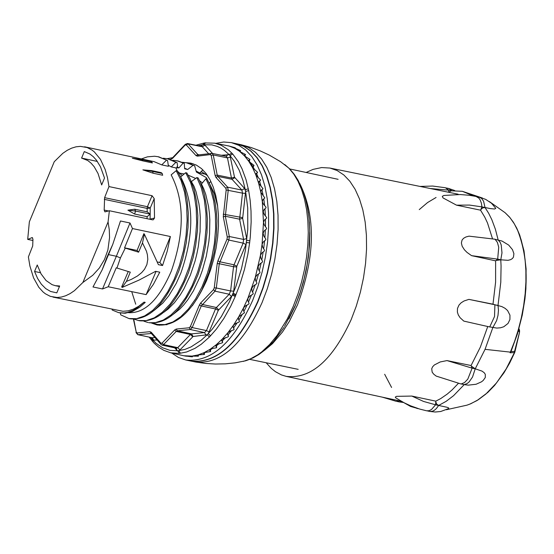 <?xml version="1.0" encoding="UTF-8"?>
<svg xmlns="http://www.w3.org/2000/svg" width="554" height="554" viewBox="0 0 554 554"><rect width="100%" height="100%" fill="white"/><g stroke="black" fill="none" stroke-linecap="round" stroke-linejoin="round"><path stroke-width="0.83" d="M104.519 178.028L101.659 184.96L98.01 173.45L94.125 166.657L91.064 163.139L87.677 160.48L81.59 158.098L84.298 151.574L89.907 154.033L93.328 156.72L96.458 160.203L100.503 166.844L104.512 178.028M56.799 292.851L50.601 291.466L45.726 288.592L41.363 284.23L37.617 278.482L34.563 271.467L37.25 264.985L41.051 273.877L46.044 280.518L52.028 284.631L55.31 285.677L59.666 285.996L56.806 292.865M82.885 282.485L74.409 290.684L70.053 293.634L65.677 295.767L61.349 297.062L57.097 297.505L50.345 296.362L45.366 293.779L43.046 291.951L38.801 287.263L33.565 277.852L29.895 265.968L28.393 256.931L32.7 245.955L32.949 239.203L32.208 237.583L27.7 239.397L29.355 221.829L54.257 161.706L62.817 153.333L67.228 150.321L71.66 148.14L76.057 146.81L80.372 146.367L87.151 147.544L92.068 150.106L94.36 151.921L100.461 159.351L105.184 169.524L107.455 177.619L108.972 186.573L104.616 197.66L104.18 210.063L104.921 211.884L109.373 210.742L108.072 221.967L109.277 229.813L109.56 237.514L107.892 249.993L104.436 259.597L99.311 268.074L92.809 275.234L82.885 282.485L108.072 221.967M127.905 210.174L135.571 211.039L134.622 214.038L127.905 210.174L134.705 209.204L147.212 211.843L147.135 208.408L150.224 208.069L154.213 198.602L152.066 195.707L108.972 186.573M104.318 199.357L147.135 208.408L147.433 206.718L150.224 208.069L150.099 219.114L154.518 218.027L154.213 198.602M171.255 166.913L176.56 168.042L177.557 165.798L177.072 162.571L175.881 162.315L171.255 166.913L168.271 165.237M84.554 146.796L154.06 161.63L161.747 164.884L168.43 166.304L167.571 160.535L158.776 156.872M109.373 210.742L152.454 219.827L153.229 219.806L154.518 218.027M112.732 244.473L106.825 257.541L102.151 269.874L92.996 286.972L102.525 288.953L116.361 256.26L130.003 222.999L120.474 220.991L112.732 244.473L102.151 269.874M130.003 222.999L132.475 228.553L170.39 236.53L167.176 251.35L162.551 265.532L159.836 262.499L170.39 236.53M126.43 281.404L122.164 287.429L139.199 280.019L155.632 271.315L159.767 272.18L153.375 284.368L146.118 294.624L108.217 286.75L116.236 267.811L130.287 272.146L126.43 281.404L131.527 279.299L137.482 275.975L141.665 272.616L144.532 269.265L146.879 264.611L147.793 259.411L147.412 254.812L146.485 251.267L142.482 242.915L144.372 234.19L158.409 264.667L162.551 265.532M120.426 313.01L120.71 314.831L128.95 318.557L136.609 318.675L144.622 315.925L152.682 310.399L160.487 302.262L167.724 291.799L174.122 279.41L179.434 265.532L183.457 250.699L186.047 235.45L187.127 220.312L186.65 205.79L184.614 192.39L181.089 180.542L176.172 170.68L171.158 174.856C184.537 200.79 184.6 232.846 171.352 271.017C159.095 299.513 144.864 313.405 128.66 312.698M134.407 319.222L138.479 320.531L146.194 320.627L154.247 317.844L162.322 312.283L170.113 304.118L177.322 293.682L183.672 281.37L188.942 267.61L192.958 252.887L195.555 237.708L196.656 222.576L196.192 208.027L194.17 194.558L190.638 182.64L185.687 172.709L180.673 176.885C194.073 202.764 194.142 234.806 180.888 273.011L176.165 283.53L168.811 295.746L162.724 303.17L154.234 310.344M182.266 175.556L177.626 171.359M177.245 170.909L176.11 168.555L176.56 168.042M142.904 160.902L152.412 162.931L151.574 161.747L142.053 159.718L142.904 160.902L132.358 158.222L142.053 159.718M153.146 173.222L162.668 175.251L162.197 173.471L161.214 172.64L151.692 170.618L142.884 169.856L153.146 173.222L152.669 171.442L162.197 173.471M207.521 179.766L206.213 177.536L196.4 172.052L194.634 165.736L193.097 165.286L187.688 169.496L184.683 168.804L184.226 163.208L183.201 163.035L178.942 167.855L177.19 167.869L177.557 165.798M179.316 173.056L184.191 173.956M188.215 175.189L195.707 178.457M199.544 180.729L202.425 182.938M175.881 162.315L167.495 158.735L163.278 158.229M177.072 162.571L168.236 158.894M200.97 183.99L201.469 184.004L203.761 188.879L205.707 194.26L208.526 206.351L209.37 212.944L209.828 219.82L209.571 234.162L208.858 241.489L206.323 256.128L202.383 270.269L199.939 276.993L193.471 290.767L187.882 299.659L183.886 304.762L179.731 309.146L173.319 314.243M191.123 181.13L193.99 186.227L195.998 191.608L198.914 203.727L199.8 210.354L200.292 217.279L200.077 231.738L198.297 246.558L196.843 253.926L195.036 261.169L190.417 274.999L183.949 288.786L180.285 294.873L174.365 302.796L168.097 309.077L163.804 312.276M108.217 286.75L102.525 288.953M27.7 239.397L32.942 240.491M177.315 167.059L178.942 167.855M184.627 168.257L187.688 169.496M52.983 297.096L122.974 311.286L128.147 310.842L133.438 309.146L138.77 306.23L144.04 302.145L145.231 302.394L139.83 307.151L132.441 311.459L125.142 313.245L119.318 312.781M193.097 165.286L186.511 162.793L182.273 162.287M194.634 165.736L187.273 162.952M210.908 181.518L209.183 182.952L214.204 193.325L217.639 206.116M196.074 171.013L199.738 172.987L205.901 174.302M201.469 184.004L205.908 178.755L206.822 178.54L209.911 184.648L212.466 191.573L215.264 203.297L216.385 211.857L216.891 220.866L216.496 234.972L214.128 252.624L208.913 272.686L201.995 289.687L197.376 298.191L192.349 305.725M196.864 177.557L198.145 177.972L199.613 180.881L202.21 187.28L204.308 194.371L206.469 206.143L207.376 218.962L207.016 232.458L205.167 247.548L202.646 259.501L198.304 273.849C184.579 308.266 168.181 324.561 149.116 322.733L155.418 322.636L163.201 320.101L171.02 314.935L178.623 307.332L185.735 297.484L192.12 285.705L197.536 272.388L201.76 257.984L204.648 243.005L206.067 227.978L205.97 213.428L204.357 199.876L201.275 187.792L196.864 177.557L191.642 181.38M158.215 324.602L166.969 324.699M153.382 323.148L157.433 324.443L164.974 324.589L172.834 321.999L180.743 316.729L188.429 308.959L195.604 298.897L202.016 286.896L207.404 273.371L211.566 258.815L214.343 243.753L215.638 228.719L215.409 214.225L213.657 200.783L210.451 188.831L205.908 178.755M148.714 322.65L149.116 322.733M143.895 321.195L147.925 322.483M139.262 320.69L139.67 320.78C158.728 322.4 175.029 306.265 188.582 272.381L193.09 257.631L195.673 245.339L197.529 229.827L197.82 215.575L196.67 202.078L194.115 189.766L190.195 179.046L186.878 172.966L185.687 172.709M202.875 169.87L199.738 172.987M236.558 143.749L244.113 146.443L250.962 151.097L257.111 157.661L262.451 166.027L266.876 176.027L270.29 187.481L272.644 200.174L273.877 213.872L273.967 228.303L272.907 243.192L270.733 258.268L267.464 273.226L263.178 287.789L257.956 301.681C238.636 343.992 216.337 363.791 191.061 361.076L190.915 361.049M191.061 361.076L195.763 362.039C220.88 364.283 242.991 344.45 262.097 302.539L267.298 288.731L271.571 274.258L274.832 259.383L277.021 244.39L278.094 229.571L278.032 215.201L276.848 201.552L274.549 188.886L271.197 177.432L266.841 167.405L261.578 158.991L255.505 152.343L248.732 147.586L241.399 144.795L236.703 143.784M184.226 163.208L178.028 160.979M183.201 163.035L177.017 160.764L172.765 160.258M167.571 160.535L158.022 156.713L154.58 156.242L147.454 156.844L141.374 158.922M166.38 160.286L161.747 164.884M108.508 254.618L116.361 256.26L120.433 257.901L125.252 248.109L124.56 247.832L132.475 228.553M116.929 268.088L120.433 257.901M159.836 262.499L157.239 261.959M142.482 242.915L138.618 252.181L137.073 250.456L143.888 233.656L144.372 234.19M137.073 250.456L124.56 247.832M138.618 252.181L125.252 248.109M122.164 287.429L121.686 286.889L128.265 271.536M146.118 294.624L156.083 271.412M129.74 318.723L130.142 318.806C148.922 320.607 165.161 304.631 178.866 270.885L182.702 258.856L186.165 243.185L188.028 227.355L188.277 213.158L187.107 199.765L184.537 187.571L180.652 176.955L177.363 170.937L176.172 170.68M144.04 302.145L136.79 308.218L133.092 310.372L127.558 312.428L123.944 313.003L118.688 312.664L112.22 310.039L112.109 309.326M119.339 312.788L119.879 312.906M134.622 214.038L147.129 216.676L150.224 214.128L135.571 211.039L134.705 209.204M147.212 211.843L150.224 214.128M142.884 169.856L152.669 171.442L151.692 170.618M34.563 271.467L40.414 272.707M306.147 172.467L313.086 169.379L321.659 167.557L329.942 168.056L337.171 170.556L343.861 174.988L349.879 181.269L355.107 189.274L359.456 198.865L362.828 209.862L365.162 222.057L366.409 235.208L366.547 249.078L365.564 263.392L363.493 277.879L360.363 292.263L356.229 306.258L351.188 319.603C332.455 360.329 310.787 379.255 286.183 376.374L281.446 374.919L275.47 371.713L271.287 368.382L266.176 362.759M395.944 397.987L395.258 397.121L396.553 396.345L411.816 396.068L423.519 401.428L435.582 404.801L435.804 401.158L411.816 396.068M435.804 401.158L440.742 398.568L447.279 394.053L452.099 389.898L458.352 383.389L452.099 389.898L447.279 394.053L440.742 398.568L435.804 401.158M472.126 368.147L467.811 379.095L464.557 382.551L461.101 383.998L436.199 376.097L433.761 374.22L432.182 372.191L431.718 368.756L432.619 366.796L434.336 364.975L440.181 361.963L446.995 360.585L472.126 368.147L471.08 365.529L446.995 360.585M471.08 365.529L480.394 347.019L487.749 326.535L480.394 347.019L471.08 365.529M468.906 299.375L464.051 300.974L461.15 302.789L459.031 305.019L457.486 308.405L457.375 312.075L458.296 314.935L460.111 317.726L463.795 321.098L489.708 326.964L494.521 316.528L494.909 304.762L492.991 304.188L495.601 282.138L495.622 260.844L497.679 259.14L498.725 247.222L497.402 242.403L495.034 239.217L469.009 236.149L465.928 236.974L463.56 238.31L462.057 240.083L461.385 242.964L462.161 246.225L464.391 249.757L467.008 252.402L471.558 255.65L495.622 260.844L495.601 282.138L492.991 304.188L468.906 299.375L494.909 304.762M492.492 238.712L487.506 222.971L484.75 217.099L480.553 210.181L484.75 217.099L487.506 222.971L492.492 238.712M456.51 205.16L469.508 205.077L481.959 206.877L480.553 210.181L456.51 205.16L443.027 197.917L442.293 196.317L444.052 195.437M495.151 239.314L502.076 241.08L508.717 245.103L512.478 249.653L513.897 253.663L513.468 257.077L512.436 258.51L510.656 259.66L508.004 260.325L500.781 259.805L501.986 252.853L501.211 244.958L500.227 242.493L498.136 239.882L495.394 229.245L491.827 219.661L488.642 213.242L485.048 207.542L483.587 201.261L481.648 198.464L479.134 197.113L485.692 199.385L491.474 203.228L495.782 208.325L494.59 209.017L490.207 208.567L481.952 206.891L481.364 203.089L480.179 199.973L478.857 198.103L476.045 196.448L469.349 195.285L460.208 194.544L443.858 195.458M458.144 194.205L329.942 168.056M448.657 192.273L448.788 190.174L445.354 187.737L432.66 186.047L419.98 186.421M382.281 397.142L396.138 401.29L399.448 400.861L396.664 400.251M395.771 397.876L404.205 402.813L410.77 405.881L419.759 409.087L426.635 410.805L429.038 410.708L431.504 409.496L435.582 404.801L446.891 407.245L448.622 407.882L448.733 408.554L440.707 411.504L435.215 412.017L429.731 411.442L432.335 411.29L434.343 410.306L436.303 408.63L438.678 405.445L446.157 401.325L453.539 395.701L464.204 384.642L461.302 383.977M430.16 188.499L448.788 190.174M471.558 255.65L497.679 259.14M514.77 352.351L514.431 352.586L514.569 351.381L514.77 352.351M446.344 409.745L466.987 405.161L470.796 403.734L478.393 399.683L485.844 394.074L496.488 382.952L506.141 368.95L514.431 352.586L510.109 352.78L510.961 351.589C528.779 304.935 530.926 264.327 517.401 229.765M471.309 366.104L475.235 368.798L482.028 371.125L484.161 372.683L485.29 374.317L485.304 377.482L483.233 380.432L481.474 381.824L476.094 384.254L468.31 385.148L464.204 384.642L467.167 383.534L469.106 381.941L472.527 377.025L475.235 368.798L472.119 368.188M494.867 304.748L501.848 306.591L505.103 308.336L507.582 310.538L509.957 315.171L509.929 319.471L508.039 323.432L503.787 326.749L500.546 327.781L496.813 328.086L489.757 326.908M510.109 352.78L514.659 341.174L518.343 329.616L521.349 317.733L523.634 305.69L525.164 293.675L525.919 281.848L525.885 270.387L525.067 259.445L523.475 249.182L521.127 239.75L518.073 231.274L514.347 223.878L510.005 217.674L505.13 212.736L509.458 217.009L513.35 222.189L516.778 228.234L519.714 235.069L524.022 250.872L526.106 268.967L525.905 288.634L524.95 298.8L522.27 315.087L517.443 333.854L510.94 351.651M518.412 330.62L519.361 332.061L519.458 330.08M519.423 332.732L514.569 351.381L510.968 351.589M518.669 329.734L519.479 332.587L514.818 352.247L509.687 363.009L504.015 372.752L494.563 385.459L487.755 392.474L477.029 400.556L469.674 404.198M475.235 368.798L485.055 349.339L492.818 327.615L496.633 320.565L497.991 315.434L498.461 310.219L498.018 305.42L500.788 282.208L501.072 266.065L500.781 259.805L496.072 260.47M498.018 305.42L494.93 304.832M435.769 401.754L436.691 404.164L438.678 405.445M427.321 410.895L429.731 411.442M396.823 401.38L399.233 401.92L402.086 401.678M451.434 190.749L448.782 190.223M451.787 190.714L448.435 188.402L446.012 187.931M451.088 190.791L448.92 192.328M479.134 197.113L476.71 196.642M485.055 207.549L482.673 207.895L480.775 209.661M500.781 259.805L497.686 259.113M185.722 359.982L190.77 361.021C216.046 363.736 238.345 343.93 257.665 301.618L262.894 287.734L267.18 273.17L270.442 258.206L272.623 243.137L273.676 228.241L273.586 213.809L272.353 200.119L270.006 187.418L266.585 175.964L262.167 165.965L256.827 157.599L250.671 151.034L243.829 146.381L236.413 143.721L231.378 142.634L238.788 145.293L245.63 149.947L251.779 156.519L257.111 164.884L261.53 174.884L264.951 186.345L267.298 199.038L268.524 212.736L268.614 227.168L267.561 242.063L265.38 257.139L262.111 272.104L257.825 286.674L252.596 300.566C233.282 342.884 210.991 362.697 185.722 359.982L178.436 357.462L171.698 353.03M215.741 143.361L223.691 142.011L231.378 142.634M248.469 302.096L251.454 295.081M252.596 292.145L255.249 284.714M256.218 281.723L258.489 273.981M259.293 270.941L261.149 263.005M261.786 259.923L263.198 251.904M263.662 248.794L264.618 240.803M264.902 237.673L265.387 229.834M265.491 226.683L265.505 219.114M265.408 215.949L264.964 208.754M264.653 205.589L263.773 198.921L264.819 197.937L262.949 199.627L262.326 201.746L263.489 222.41L262.07 244.335L260.408 255.463L255.269 277.443L247.915 298.225L243.511 307.879L238.684 316.895L233.483 325.17L227.978 332.615L222.216 339.152L216.275 344.713L210.215 349.228L204.107 352.649L198.013 354.948L192.003 356.097L183.831 355.758L170.701 352.808L179.323 353.404L177.744 350.807L169.96 350.357L162.627 347.794L155.896 343.168L150.549 337.448M263.226 195.707L261.987 189.814L263.005 188.665L261.107 190.375M261.121 186.421L259.611 181.4L260.581 180.085L258.697 181.823M258.337 177.813L256.668 173.755L257.582 172.301L255.796 173.963M254.847 169.967L250.692 163.091M250.574 162.924L249.224 161.117L249.999 159.434L248.524 160.688M186.684 356.153L192.003 356.824L191.435 356.25L192.003 356.097L198.374 356.208L197.425 355.301L198.013 354.948L204.44 354.442L204.502 352.545L205.015 352.344M210.499 349.692L212.625 348.424L210.215 349.228L209.62 349.996L210.548 351.541L210.499 349.692M212.646 348.418L216.198 347.857L216.635 347.531L216.476 345.758L219.287 343.515M216.635 347.531L215.693 345.724L216.275 344.713L222.209 342.857L222.639 342.455L222.369 340.772L225.582 337.566M222.639 342.455L221.662 340.426L222.216 339.152L228.068 336.839L228.483 336.368L228.109 334.796L231.537 330.655M228.483 336.368L227.479 334.18L227.978 332.615L230.291 331.091L233.712 329.879L234.113 329.339L233.636 327.899L237.14 322.857M234.113 329.339L233.082 327.054L233.483 325.17L235.727 323.439L239.086 322.04L239.46 321.445L238.885 320.143L242.354 314.257M243.878 311.466L247.139 304.97M244.833 156.221L245.498 154.49L239.785 151.54L244.508 155.916L244.369 154.988L244.189 155.439M245.498 154.49L244.369 154.988M249.999 159.434L244.508 155.916L248.801 161.339L252.617 167.751L255.913 175.085L258.649 183.256L260.796 192.176L262.326 201.746L263.559 204.343L265.955 207.071L266.017 207.805L264.029 209.599L263.226 211.863L264.306 214.571L266.557 217.397L266.578 218.158L264.438 220.049L263.489 222.41L264.41 225.208L266.516 228.103L266.488 228.885L264.21 230.845L263.095 233.276L263.863 236.129L265.83 239.065L265.754 239.861L263.33 241.869L262.07 244.335L262.679 247.209L264.507 250.159L264.383 250.969L261.82 252.991L260.408 255.463L260.872 258.337L262.554 261.273L262.395 262.077L259.688 264.092L258.129 266.543L258.455 269.382L260.006 272.277L259.805 273.067L256.966 275.04L255.269 277.443L255.456 280.22L256.89 283.046L256.641 283.814L253.684 285.726L251.848 288.038L251.911 290.725L253.226 293.461L252.943 294.195L249.868 296.016L247.915 298.225L247.86 300.787L249.071 303.398L248.753 304.098L245.574 305.801L243.511 307.879L243.351 310.295L244.466 312.768L238.684 316.895L238.428 319.139L239.46 321.445M231.849 153.07L229.169 154.67L230.014 155.598L232.715 154.012L228.511 149.919L221.261 145.28L214.737 143.167L229.273 146.09L234.688 148.25L239.446 151.2M232.715 154.012L238.414 161.837L242.07 168.901L246.059 179.745L248.677 190.611L245.63 191.428L247.714 207.909L247.776 229.356L245.464 250.034L241.509 268.572L235.914 286.425L229.529 301.611L221.351 316.563L212.196 329.256L207.231 334.748L201.241 340.225L191.04 346.922L184.911 349.408L177.744 350.807L176.802 350.204L176.366 348.224L177.723 347.649L179.967 349.899L193.097 336.486L207.231 334.748L209.454 337.012L201.261 344.235L195.008 348.334L186.65 351.977L179.323 353.404M248.684 190.611L250.179 200.52L251.01 210.991L251.156 221.905L250.29 236.911L249.625 242.846L246.551 242.562L245.941 244.522L243.144 243.123L243.594 239.432L246.662 238.601L242.652 218.352L245.63 191.428L244.598 188.478L234.508 177.197L230.014 155.598L234.273 161.172L239.169 170.168L243.067 180.791L245.29 189.69L248.331 188.838M249.625 242.846L247.846 254.293L244.473 269.417L240.021 284.091L235.235 296.529L232.465 295.109L231.461 296.508L229.211 294.243L230.596 290.94L233.684 291.21L236.835 266.211L245.941 244.522M236.039 294.617L233.255 293.239L233.684 291.21M235.235 296.529L230.658 306.383L223.878 318.439L216.462 329.014L209.447 337.012M214.737 143.167L204.447 142.932L202.903 144.746L211.822 144.864L217.41 146.443L220.97 148.153L224.377 150.383L229.169 154.67L221.33 155.265M205.645 142.78L204.017 144.615L204.959 145.183L202.258 146.768L201.815 146.457M249.882 240.713L246.807 240.478L246.662 238.601M151.609 323.086L156.921 324.921C175.68 326.929 192.231 312.158 206.573 280.615L210.451 270.276L213.629 259.438L216.06 248.31L217.68 237.091L218.47 226.011L218.414 215.277L217.507 205.091L215.776 195.645L213.248 187.12L209.98 179.676L206.026 173.457L201.469 168.575L196.393 165.12L190.901 163.146L185.902 162.668M131.72 291.633L135.723 304.208M210.575 335.849L208.332 333.605L218.304 310.358L231.461 296.508M180.459 353.293L178.859 350.696L179.967 349.899M153.063 342.053L152.793 340.114L157.142 340.031M152.184 341.063L151.484 337.649M158.049 325.122L152.246 323.127M159.413 325.288L158.95 324.755M192.944 163.693L189.607 163.534M201.247 171.484L207.667 175.763M229.799 146.235L227.943 145.744M235.18 148.486L234.951 147.689L228.871 145.965M235.346 147.849L234.321 148.029M240.207 151.831L240.602 150.612L234.37 147.856M240.602 150.612L239.55 150.868M197.529 355.509L197.556 355.142M210.548 351.541L204.107 352.649L203.505 353.203L204.44 354.442M203.602 353.487L203.616 352.988M209.717 350.329L209.696 349.74M215.797 346.077L215.728 345.454M221.766 340.765L221.662 340.184M227.576 334.457L227.459 334.014M264.819 197.937L260.796 192.176L261.294 190.181M263.005 188.665L258.649 183.256L259.002 181.435M260.581 180.085L255.913 175.085L256.128 173.464M257.582 172.301L252.617 167.751L252.7 166.345L252.402 166.893M253.192 166.969L254.037 165.39L252.7 166.345M254.037 165.39L248.801 161.339L248.767 160.168M198.374 356.208L198.505 354.837M192.425 356.824L192.543 356.07M104.616 197.66L147.433 206.718L152.066 195.707M241.482 144.816L250.983 147.482L260.248 150.903L269.209 155.058L280.573 161.685L288.779 168.084L293.71 174.018L298.01 181.241L301.632 189.662L304.499 199.149L306.584 209.564L307.844 220.741L308.259 232.528L307.83 244.729L306.556 257.174L304.458 269.666L301.563 282.021L297.92 294.049L293.26 306.348L287.332 318.903L277.125 335.392L269.639 344.484L261.793 351.838L257.783 354.816L249.702 359.297L245.664 360.779L235.166 362.842L225.326 363.839L215.43 364.033L205.562 363.431L195.763 362.039M284.714 164.531L289.756 168.963L294.243 174.302L298.177 180.466L303.017 191.116L305.531 199.066L307.477 207.618L309 218.214L309.762 231.046L308.897 251.308L307.006 265.117L304.104 278.842L300.24 292.221L295.497 304.991L284.534 326.389M288.946 318.862L295.171 305.96L299.804 293.883L303.405 282.048L306.251 269.881L308.294 257.582L309.499 245.339L309.845 233.352L309.326 221.815M264.625 350.211L272.513 343.639L282.512 331.978L289.389 321.313L297.429 305.012C315.281 256.89 316.029 216.33 299.679 183.332M32.554 237.784L31.813 237.631M108.508 210.977L104.18 210.063M147.032 218.685L147.129 216.676M149.566 219.218L150.072 219.322M485.055 349.339L510.663 352.164M402.938 402.142L410.59 406.463L418.263 408.63M473.248 195.894L462.355 191.31L482.444 198.034M391.588 387.461L384.663 374.269M419.253 209.606L427.577 202.549L436.081 197.473M235.637 295.573L232.881 294.195M198.318 145.723L202.903 144.746L201.102 146.291M201.725 146.415L201.794 145.564M204.959 145.183L212.556 153.479M230.526 157.066L227.479 157.897L226.309 156.276L228.13 154.455M245.581 193.415L242.493 193.152L241.883 190.07L244.598 188.478M230.596 290.94L233.546 266.709L219.266 263.739L216.316 287.99L230.596 290.94M236.634 266.98L233.546 266.709L234.044 264.812L243.144 243.123L228.885 240.069L227.022 239.134L227.278 237.07L229.321 236.516L243.594 239.432L239.591 219.183L242.493 193.152L226.171 189.967L223.283 216.808L227.278 237.07M170.293 159.386L172.516 158.423L185.174 145.058L186.276 144.926L196.026 155.605L197.376 156.145L210.375 154.587L211.441 153.368L212.127 153.389L213.248 154.947L217.216 175.085L217.805 176.407L227.646 187.183L228.234 190.14L225.326 216.261L229.321 236.516L228.885 240.069L219.266 263.739L217.21 263.566L214.253 287.81L216.316 287.99L214.987 291.162L201.261 305.947L192.19 327.58L190.32 329.512L177.328 330.807L176.227 331.424L163.534 344.616L162.232 345.163L176.366 348.224M210.375 154.587L211.213 155.501L215.174 175.639L215.998 177.474L225.831 188.249L226.171 189.967M217.21 263.566L217.923 260.837L227.022 239.134M214.253 287.81L213.484 289.652L200.693 302.941L199.398 305.012L190.334 326.645L189.246 327.767L176.255 329.062L174.732 329.921L162.038 343.113L160.937 343.217L151.235 332.262L149.899 331.687L137.025 332.968L136.201 332.04L133.743 319.222M133.431 319.208L136.201 332.04M137.025 332.968L137.794 334.685L152.212 337.76L153.818 340.357M151.235 332.262L151.353 333.487L138.098 334.706L152.212 337.76L154.898 337.49M151.367 333.508L149.892 331.687M151.353 333.487L161.055 344.45L160.937 343.217M162.038 343.113L163.534 344.616L177.723 347.649L190.431 334.471L176.227 331.424L174.732 329.921M176.255 329.062L177.328 330.807L191.49 333.875L204.495 332.587L206.441 330.579L209.225 331.978M206.109 335.205L204.495 332.587L190.32 329.512L189.246 327.767M190.334 326.645L192.19 327.58L206.441 330.579L215.513 308.959L201.261 305.947L199.398 305.012M200.693 302.941L202.196 304.444L216.413 307.518L229.211 294.243L214.987 291.162L213.484 289.652M218.304 310.358L215.513 308.959L216.413 307.518L218.664 309.776M176.802 350.204L174.725 347.864M192.674 336.728L190.431 334.471L191.49 333.875L193.097 336.486M170.999 159.303L172.107 158.084M172.709 157.634L172.516 158.423M185.174 145.058L185.327 144.317L172.668 157.682L167.19 158.673M185.327 144.317L187.501 143.521L188.083 143.867L186.276 144.926M208.609 153.707L202.258 146.768L188.083 143.867L197.833 154.545L199.232 154.829M196.026 155.605L197.833 154.545L198.464 154.926L197.376 156.145M215.174 175.639L217.216 175.085L231.454 178.028L227.479 157.897L213.248 154.947L211.213 155.501M234.744 177.709L232.029 179.302L217.805 176.407L215.998 177.474M225.831 188.249L227.646 187.183L241.883 190.07L232.029 179.302L231.454 178.028L234.508 177.197M223.227 214.176L242.638 217.611M242.652 218.352L239.591 219.183L225.326 216.261L223.283 216.808M217.923 260.837L219.786 261.772L234.044 264.812L236.835 266.211M97.359 161.443L82.089 158.195M59.444 286.536L55.31 285.677M168.679 158.984L167.495 158.735M186.511 162.793L187.702 163.049M158.617 324.686L157.433 324.443M139.67 320.773L138.479 320.531M308.322 213.151L308.232 212.092M243.358 361.395L252.908 357.96L259.078 354.38L265.054 349.851L273.6 341.396L284.029 327.317M298.191 369.345L249.75 359.373M338.106 179.316L289.749 168.956M177.017 160.757L178.208 161.013M159.206 156.962L158.022 156.713M130.142 318.806L128.95 318.557M286.183 376.374L401.338 401.262M416.76 408.36L418.471 408.693M489.466 201.642L505.116 212.722M519.514 330.226L519.576 332.005M518.959 328.709L519.465 330.094M399.233 401.92L403.395 402.467M448.435 188.402L454.779 190.555M450.956 190.805L462.355 191.31M204.447 142.932L195.887 145.231M135.986 332.559L137.794 334.685M161.055 344.45L162.232 345.163M149.137 337.144L154.095 343.148L158.79 347.254L163.88 350.377L170.701 352.808M187.501 143.521L201.656 146.408M226.309 156.276L212.127 153.389L198.436 154.926M186.352 356.222L183.831 355.758"/></g></svg>
